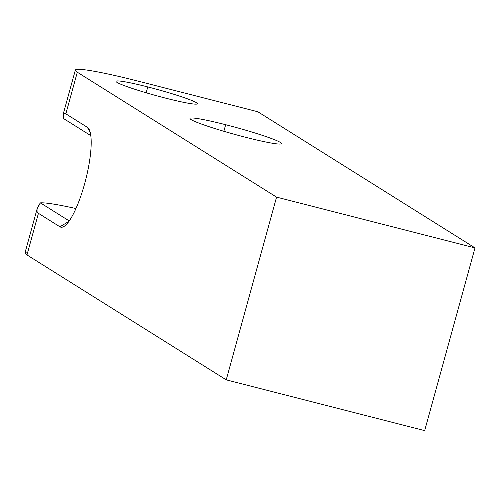<?xml version="1.0" encoding="UTF-8"?>
<svg xmlns="http://www.w3.org/2000/svg" width="500" height="500" viewBox="0 0 500 500"><rect width="100%" height="100%" fill="white"/><g stroke="black" fill="none" stroke-linecap="round" stroke-linejoin="round"><path stroke-width="0.75" d="M77.306 72.219L65.844 113.831L77.306 72.219L276.562 197.125L475 247.9L257.838 111.762L475 247.9L424.669 430.619L475 247.9L276.562 197.125L226.231 379.85L26.975 254.938L226.231 379.85L424.669 430.619L226.231 379.85L276.562 197.125L77.306 72.219A84.438 6.25 15.4 0 1 138.819 81.312L257.838 111.762L138.819 81.312A84.438 6.25 15.4 0 0 75.331 70.119A84.438 6.25 15.4 0 0 77.306 72.219A84.438 6.25 -164.6 0 1 138.819 81.312L257.838 111.762L475 247.9L276.562 197.125L77.306 72.219L65.844 113.831L64.125 113.219L63.231 114.038L63.625 118.6L90.775 135.619M245.794 137.331A47.444 3.513 15.4 0 0 280.363 142.444A47.444 3.513 15.4 0 0 225.669 124.712A47.444 3.513 15.4 0 0 191.1 119.606A47.444 3.513 15.4 0 0 245.794 137.331A47.444 3.513 15.4 0 0 281.475 143.625A47.444 3.513 15.4 0 0 225.669 124.712L223.856 131.287L225.669 124.712A47.444 3.513 15.4 0 0 189.988 118.425A47.444 3.513 15.4 0 0 245.794 137.331M165.688 98.156A42.219 3.125 15.4 0 0 196.444 102.7A42.219 3.125 15.4 0 0 147.775 86.925A42.219 3.125 15.4 0 0 117.019 82.381A42.219 3.125 15.4 0 0 165.688 98.156A42.219 3.125 15.4 0 0 197.438 103.75A42.219 3.125 15.4 0 0 147.775 86.925L146.169 92.775L147.775 86.925A42.219 3.125 15.4 0 0 116.031 81.331A42.219 3.125 15.4 0 0 165.688 98.156M69.244 220.95L40.412 202.875A84.438 6.25 -164.6 0 1 75.969 208.538A84.438 6.25 15.4 0 0 40.412 202.875L37.081 208.975L37.038 211.569L38.438 213.325L26.975 254.938A84.438 6.25 -164.6 0 1 27.775 252.05A84.438 6.25 -164.6 0 0 26.975 254.938A84.438 6.25 -164.6 0 1 25 252.838L37.119 208.85M68.931 221.388L59.906 226.781L38.438 213.325L26.975 254.938L38.438 213.325L59.906 226.781A51.737 12.375 -75.6 0 0 64.131 226.369A51.737 12.375 -75.6 0 0 85.6 180.1A51.737 12.375 -75.6 0 0 88.994 129.213A51.737 12.375 -75.6 0 0 87.312 127.287A51.737 12.375 104.4 0 1 84.588 183.919A51.737 12.375 104.4 0 1 59.906 226.781L38.438 213.325C35.85 211.631 36.506 208.15 40.412 202.875C36.506 208.15 35.85 211.631 38.438 213.325M65.844 113.831C63.231 112.225 62.488 113.819 63.625 118.6C62.488 113.819 63.231 112.225 65.844 113.831L87.312 127.287L65.844 113.831L87.312 127.287L90.175 132.381M147.775 86.925A42.219 3.125 -164.6 0 1 195.606 104.15A42.219 3.125 -164.6 0 1 126.819 86.55A42.219 3.125 -164.6 0 1 147.775 86.925L146.169 92.775M225.669 124.712A47.444 3.513 -164.6 0 1 279.413 144.069A47.444 3.513 -164.6 0 1 202.113 124.288A47.444 3.513 -164.6 0 1 225.669 124.712L223.856 131.287M475 247.9L424.669 430.619L226.231 379.85L26.975 254.938M276.562 197.125L226.231 379.85M75.969 208.538A84.438 6.25 15.4 0 0 40.412 202.875M87.312 127.287A51.737 12.375 104.4 0 1 84.588 183.919A51.737 12.375 104.4 0 1 59.906 226.781M75.331 70.119L63.212 114.106"/></g></svg>
